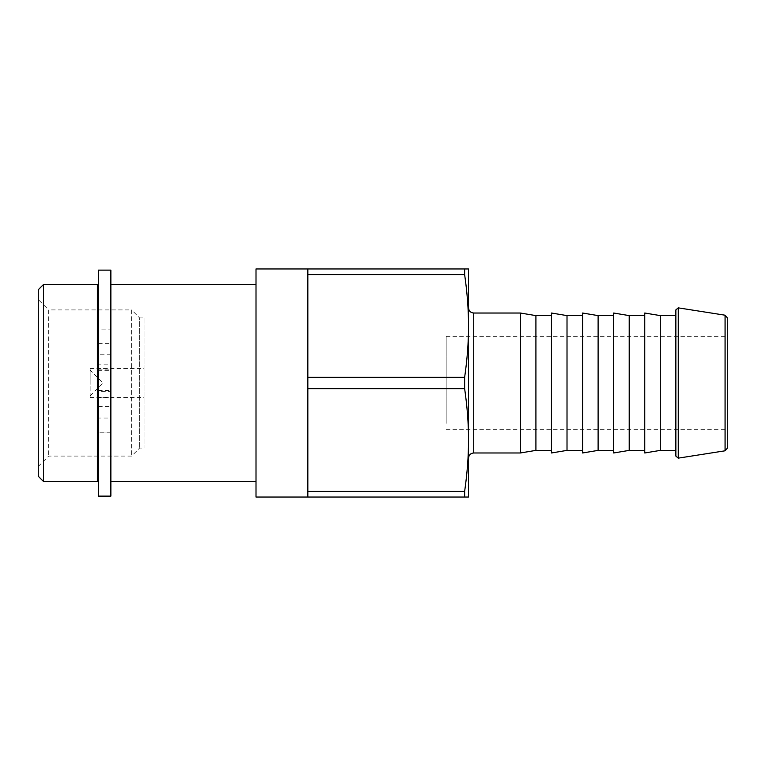 <?xml version="1.0" encoding="UTF-8"?>
<svg xmlns="http://www.w3.org/2000/svg" width="766" height="766" viewBox="0 0 766 766"><rect width="100%" height="100%" fill="white"/><g stroke="black" fill="none" stroke-linecap="round" stroke-linejoin="round"><path stroke-width="0.57" stroke-dasharray="3.83 2.87" d="M446.176 423.397L446.176 336.351L446.176 423.397M144.046 317.947L144.046 448.053L144.046 317.947L139.632 317.947L139.632 448.053L139.632 317.947L131.599 309.914L131.599 456.086L131.599 309.914L48.67 309.914L48.67 456.086L48.67 309.914L38.3 299.544L38.3 466.456L38.3 299.544M144.046 397.42L144.046 368.484L144.046 397.42M90.139 397.42L90.139 368.484L90.139 397.42M90.139 384.436L90.139 370.045L90.139 384.436M110.869 329.141L110.869 481.488L110.869 391.359L98.431 391.464L98.431 289.701L98.431 370.734L98.431 329.131L110.869 329.131M98.431 496.129L98.431 391.464M98.431 329.246L98.431 270.13M98.431 364.128L98.431 343.398L98.431 364.137L110.869 364.137L110.869 343.398L110.869 364.128M98.431 418.025L98.431 397.295L98.431 418.025L110.869 418.025L110.869 397.295L110.869 418.025M110.869 391.464L110.869 496.129M98.431 432.895L110.869 432.895M98.431 369.911L110.869 369.911M110.869 370.734L110.869 383L110.869 370.734L98.431 370.734M98.431 390.641L110.869 390.641M110.869 270.13L110.869 329.246M464.636 377.37L464.636 388.63C467.25 406.803 468.553 423.933 468.524 440.019C468.553 456.105 467.25 473.235 464.636 491.408L464.636 497.038L468.524 497.038L468.524 325.981C468.553 342.067 467.25 359.197 464.636 377.37L307.836 377.37L307.836 268.962L307.836 274.592L464.636 274.592C467.25 292.765 468.553 309.895 468.524 325.981L468.524 268.962L464.636 268.962L464.636 274.592M307.836 377.37L307.836 388.63L464.636 388.63M464.636 491.408L307.836 491.408L307.836 440.019L307.836 497.038L307.836 388.63M464.636 268.962L307.836 268.962L307.836 325.981L307.836 274.592M307.836 491.408L307.836 497.038L464.636 497.038M675.861 456.096L675.861 450.389M468.524 420.582L468.524 307.836L468.524 420.582M520.363 452.974L520.363 313.026M727.7 318.273L727.7 447.727M727.7 423.397L727.7 336.351L727.7 423.397M660.311 450.389L660.311 315.611M644.761 452.974L644.761 313.026M644.761 441.36L644.761 315.611L644.761 441.36M629.212 450.389L629.212 315.611M613.662 452.974L613.662 313.026M613.662 441.36L613.662 315.611L613.662 441.36M598.112 450.389L598.112 315.611M582.562 452.974L582.562 313.026M582.562 441.36L582.562 315.611L582.562 441.36M567.012 450.389L567.012 315.611M551.463 452.974L551.463 313.026M551.463 441.36L551.463 315.611L551.463 441.36M535.913 450.389L535.913 315.611M43.48 284.512L43.48 481.488M38.3 476.299L38.3 289.701M97.387 481.488L97.387 284.512M38.3 466.456L48.67 456.086L131.599 456.086L139.632 448.053L144.046 448.053M97.387 383L97.387 289.701L97.387 383M256.007 497.038L256.007 268.962M110.869 354.208L98.431 354.208M110.869 432.78L98.431 432.78M98.431 406.459L110.869 406.459M678.264 307.855L678.264 458.145M725.076 450.801L725.076 315.199M473.714 313.026L473.714 452.974M90.139 397.516L144.046 397.516M90.139 368.484L144.046 368.484M90.139 395.955L103.094 383L90.139 370.045M98.431 343.398L110.869 343.398M98.431 397.295L110.869 397.295M446.176 429.649L727.7 429.649M446.176 336.351L727.7 336.351"/><path stroke-width="1.15" d="M98.431 270.13L98.431 496.129L110.869 496.129L110.869 270.13L98.431 270.13M464.636 274.592L464.636 268.962L468.524 268.962L468.524 325.981C468.553 309.895 467.25 292.765 464.636 274.592L307.836 274.592L307.836 377.37L464.636 377.37C467.25 359.197 468.553 342.067 468.524 325.981L468.524 497.038L464.636 497.038L464.636 491.408C467.25 473.235 468.553 456.105 468.524 440.019C468.553 423.933 467.25 406.803 464.636 388.63L464.636 377.37M307.836 274.592L307.836 268.962L464.636 268.962M464.636 388.63L307.836 388.63L307.836 491.408L464.636 491.408M307.836 388.63L307.836 377.37M464.636 497.038L307.836 497.038L307.836 491.408M675.861 315.611L675.861 450.389L660.311 450.389L660.311 315.611L675.861 315.611L675.861 309.904L675.861 456.096L678.264 458.145L678.264 307.855L675.861 309.904M473.714 313.026L520.363 313.026L520.363 452.974L473.714 452.974L473.714 313.026C470.563 312.72 468.83 310.986 468.524 307.836M725.076 450.801L727.7 447.727L727.7 318.273L725.076 315.199L725.076 450.801L678.264 458.145M660.311 315.611L644.761 313.026L644.761 452.974L660.311 450.389M644.761 315.611L629.212 315.611L629.212 450.389L644.761 450.389M629.212 315.611L613.662 313.026L613.662 452.974L629.212 450.389M613.662 315.611L598.112 315.611L598.112 450.389L613.662 450.389M598.112 315.611L582.562 313.026L582.562 452.974L598.112 450.389M582.562 315.611L567.012 315.611L567.012 450.389L582.562 450.389M567.012 315.611L551.463 313.026L551.463 452.974L567.012 450.389M551.463 315.611L535.913 315.611L535.913 450.389L551.463 450.389M43.48 383L43.48 284.512L97.387 284.512L97.387 481.488L43.48 481.488L43.48 383M43.48 284.512L38.3 289.701L38.3 476.299L43.48 481.488M307.836 268.962L256.007 268.962L256.007 497.038L307.836 497.038M725.076 315.199L678.264 307.855M473.714 452.974C470.563 453.28 468.83 455.014 468.524 458.164M535.913 315.611L520.363 313.026M535.913 450.389L520.363 452.974M97.387 476.299L98.431 476.299M97.387 289.701L98.431 289.701M110.869 481.488L256.007 481.488M110.869 284.512L256.007 284.512"/></g></svg>
